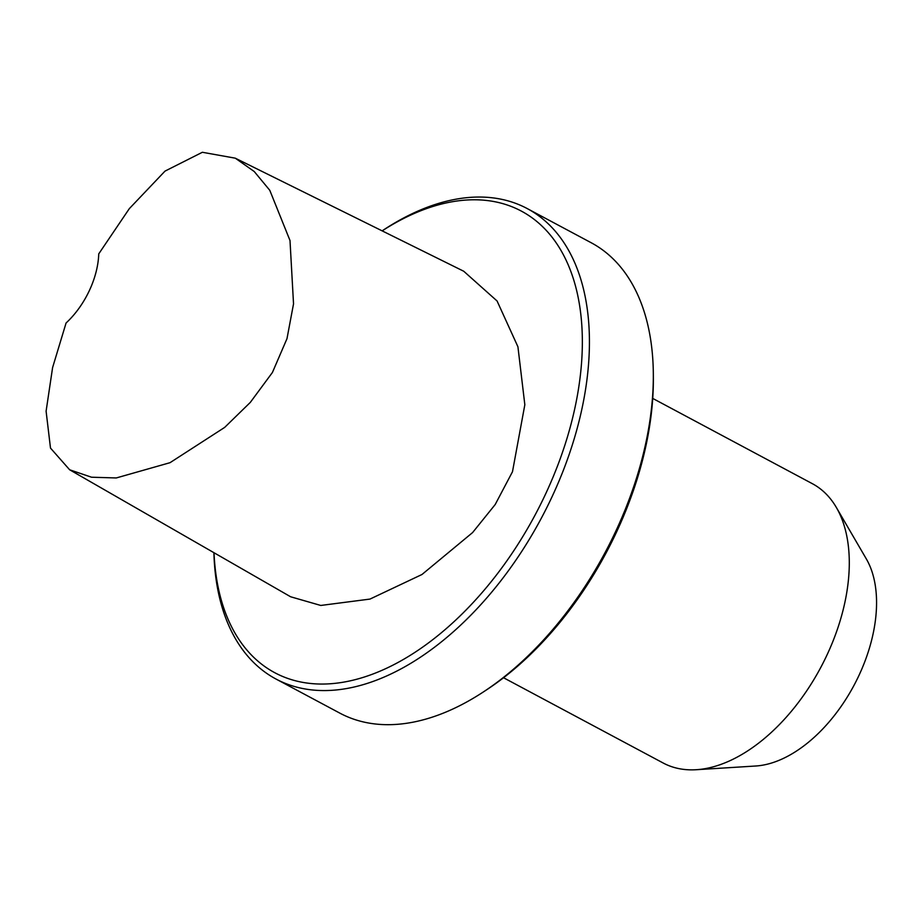 <?xml version="1.0" encoding="UTF-8"?>
<svg xmlns="http://www.w3.org/2000/svg" width="922" height="922" viewBox="0 0 922 922"><rect width="100%" height="100%" fill="white"/><g stroke="black" fill="none" stroke-linecap="round" stroke-linejoin="round"><path stroke-width="1.38" d="M214.019 552.739A261.664 155.299 -61.9 0 0 484.004 590.357A261.664 155.299 -61.9 0 0 509.659 205.86A261.664 155.299 -61.9 0 0 382.157 230.869L383.529 229.947A266.665 158.273 -61.9 0 1 515.34 203.243A266.665 158.273 -61.9 0 1 527.257 208.591A266.665 158.273 -61.9 0 1 546.297 508.621A266.665 158.273 -61.9 0 1 287.918 684.366A266.665 158.273 -61.9 0 1 275.989 679.03A266.665 158.273 -61.9 0 1 213.904 552.681M98.746 253.884A66.672 39.565 118.1 0 1 66.073 323L52.6 367.567L46.1 411.2L50.491 448.069L69.634 469.771L91.52 477.216L116.276 477.953L170.017 462.694L224.668 427.405L250.311 402.395L272.416 372.488L286.984 338.674L293.53 303.868L290.004 240.538L269.789 190.312L254.253 171.538L235.283 158.181L202.356 152.28L165.026 171.1L129.311 208.66L98.746 253.884M69.634 469.771L290.637 596.776L320.775 605.454L369.987 599.081L421.976 574.498L472.606 532.559L495.183 504.553L512.482 471.741L524.837 404.746L517.922 346.764L497.073 300.987L463.731 271.241L235.283 158.181M652.73 398.419L812.374 483.693A158.33 93.975 118.1 0 1 836.335 507.434A158.33 93.975 118.1 0 1 820.672 667.632A158.33 93.975 118.1 0 1 696.237 769.72A158.33 93.975 118.1 0 1 670.259 766.182A158.33 93.975 118.1 0 1 663.183 763.013L503.539 677.739M836.335 507.434L866.334 558.939A125 74.186 118.1 0 1 853.968 685.415A125 74.186 118.1 0 1 755.729 766.009L696.237 769.72M527.257 208.591L591.152 242.716A266.665 158.273 118.1 0 1 653.329 374.055A266.665 158.273 118.1 0 1 483.612 691.788A266.665 158.273 118.1 0 1 351.812 718.492A266.665 158.273 118.1 0 1 339.884 713.155L275.989 679.03M653.329 374.055L653.352 377.893A261.664 155.299 118.1 0 1 486.828 689.679L483.612 691.788"/></g></svg>
